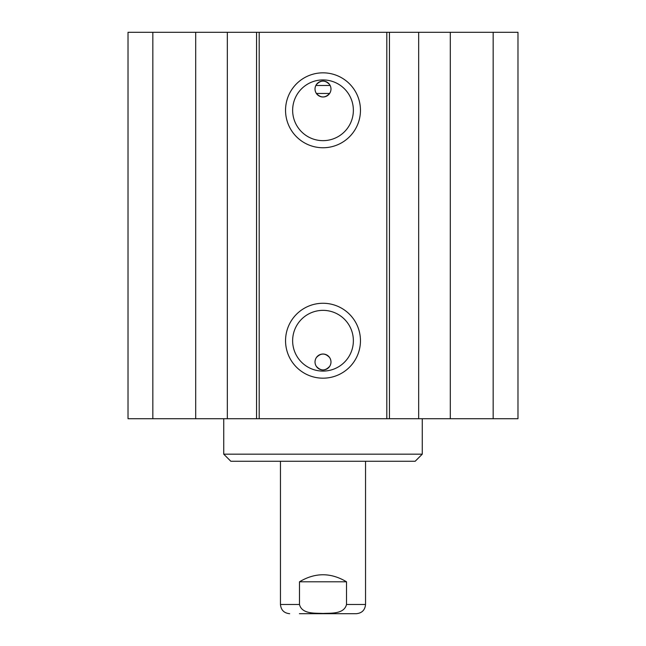 <?xml version="1.0" encoding="UTF-8"?>
<svg xmlns="http://www.w3.org/2000/svg" width="646" height="646" viewBox="0 0 646 646"><rect width="100%" height="100%" fill="white"/><g stroke="black" fill="none" stroke-linecap="round" stroke-linejoin="round"><path stroke-width="0.97" d="M152.836 32.3L128.021 32.3L128.021 418.721L517.979 418.721L517.979 32.3L152.836 32.3L152.836 418.721M330.978 361.994A7.978 7.978 0 0 1 315.854 365.539L316.249 366.25C320.747 371.143 325.253 371.143 329.751 366.25L330.146 365.539C331.414 362.842 331.236 360.177 329.63 357.561C325.213 352.91 320.787 352.91 316.37 357.561C314.764 360.177 314.586 362.842 315.854 365.539A7.978 7.978 0 0 1 321.183 354.234A7.978 7.978 0 0 1 330.978 361.994M330.978 89.019A7.978 7.978 0 0 1 321.183 96.787A7.978 7.978 0 0 1 315.854 85.474C314.586 88.179 314.764 90.836 316.37 93.46C320.787 98.111 325.213 98.111 329.63 93.46C331.236 90.836 331.414 88.179 330.146 85.474L315.854 85.474A7.978 7.978 0 0 1 330.978 89.019M329.751 84.771C325.253 79.878 320.747 79.878 316.249 84.771M329.63 93.46L316.37 93.46M353.37 110.296A30.37 30.37 0 0 1 307.819 136.589A30.37 30.37 0 0 1 307.819 83.996A30.37 30.37 0 0 1 353.37 110.296M360.46 110.296A37.46 37.46 0 0 0 304.274 77.851A37.46 37.46 0 0 0 304.274 142.734A37.46 37.46 0 0 0 360.46 110.296M386.809 32.3L386.809 418.721M259.191 32.3L259.191 418.721M360.46 340.725A37.46 37.46 0 0 0 304.274 308.287A37.46 37.46 0 0 0 304.274 373.162A37.46 37.46 0 0 0 360.46 340.725M353.37 340.725A30.37 30.37 0 0 1 307.819 367.025A30.37 30.37 0 0 1 307.819 314.424A30.37 30.37 0 0 1 353.37 340.725M517.979 32.3L517.979 418.721M195.698 32.3L195.698 418.721M227.327 32.3L227.327 418.721M256.551 32.3L256.551 418.721M389.449 32.3L389.449 418.721M418.673 32.3L418.673 418.721M450.302 32.3L450.302 418.721M493.164 32.3L493.164 418.721M299.486 581.796C315.159 572.421 330.841 572.421 346.514 581.796L346.514 604.486C344.068 614.281 331.018 613.022 323 613.45C314.982 613.022 301.932 614.281 299.486 604.486L299.486 581.796L346.514 581.796M299.421 613.7L356.326 613.7L299.421 613.7M230.824 461.26L415.176 461.26L422.266 454.17L223.734 454.17L230.824 461.26M346.514 604.486L365.539 604.486L365.539 461.26M280.461 461.26L280.461 604.486L299.486 604.486M280.461 604.486C281.002 610.082 284.079 613.151 289.674 613.7M365.539 604.486C364.998 610.082 361.921 613.151 356.326 613.7M223.734 418.721L223.734 454.17M422.266 418.721L422.266 454.17"/></g></svg>
